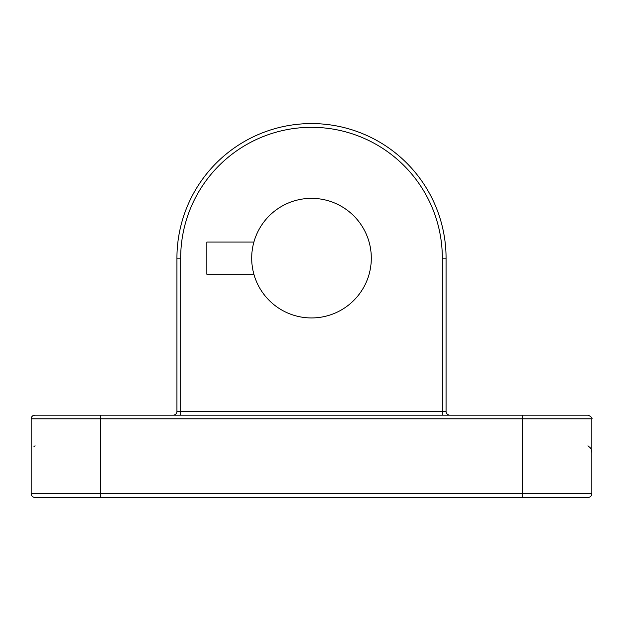 <?xml version="1.0" encoding="UTF-8"?>
<svg xmlns="http://www.w3.org/2000/svg" width="623" height="623" viewBox="0 0 623 623"><rect width="100%" height="100%" fill="white"/><g stroke="black" fill="none" stroke-linecap="round" stroke-linejoin="round"><path stroke-width="0.93" d="M253.896 274.221A59.808 59.808 0 0 0 371.308 258.148A59.808 59.808 0 0 0 253.896 242.074L206.836 242.074L206.836 274.221L253.896 274.221A59.808 59.808 0 0 1 253.896 242.074M591.406 449.923L591.85 452.524L591.85 418.882L100.303 418.882L100.303 497.38L34.888 497.38A3.738 3.738 0 0 1 31.15 493.642L591.85 493.642A3.738 3.738 0 0 1 588.112 497.38L34.888 497.38M100.303 415.144L100.303 418.882L31.15 418.882C31.368 416.608 32.614 415.362 34.888 415.144L588.112 415.144C591.406 416.826 592.652 418.072 591.85 418.882M34.888 415.144C32.614 415.362 31.368 416.608 31.15 418.882L31.15 493.642M591.85 452.524L591.85 493.642A3.738 3.738 0 0 1 588.112 497.38A3.738 3.738 0 0 0 591.85 493.642M587.925 445.834L590.074 447.579M590.129 447.641L590.869 448.731M33.969 446.559L35.106 445.811M173.194 415.144A3.738 3.738 0 0 0 176.932 411.406L176.932 258.148A134.568 134.568 0 0 1 311.5 123.58A134.568 134.568 0 0 1 446.068 258.148L446.068 411.406A3.738 3.738 0 0 0 449.806 415.144A3.738 3.738 0 0 1 446.068 411.406L442.33 411.406L442.33 258.148A130.83 130.83 0 0 0 311.5 127.318A130.83 130.83 0 0 0 180.67 258.148L180.67 411.406L442.33 411.406L442.33 415.144M522.697 415.144L522.697 497.38M180.67 258.148L176.932 258.148A134.568 134.568 0 0 1 311.5 123.58A134.568 134.568 0 0 1 446.068 258.148L442.33 258.148M176.932 411.406L180.67 411.406L180.67 415.144"/></g></svg>

